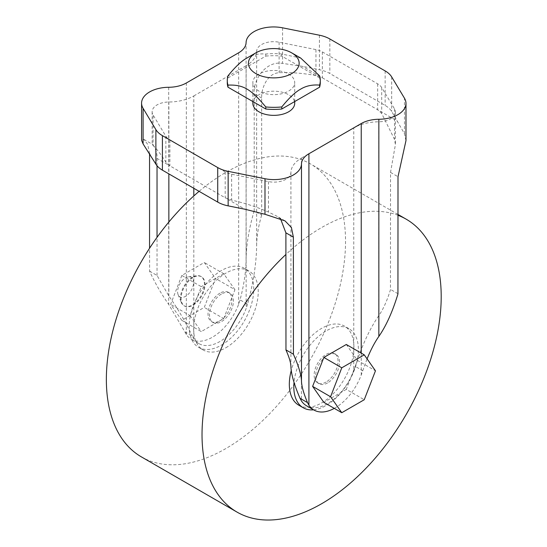 <?xml version="1.0" encoding="UTF-8"?>
<svg xmlns="http://www.w3.org/2000/svg" width="547" height="547" viewBox="0 0 547 547"><rect width="100%" height="100%" fill="white"/><g stroke="black" fill="none" stroke-linecap="round" stroke-linejoin="round"><path stroke-width="0.41" stroke-dasharray="2.73 2.05" d="M141.386 456.882A169.126 97.646 120 0 0 225.945 448.506A169.126 97.646 120 0 0 336.432 299.469A169.126 97.646 120 0 0 310.511 163.943A169.126 97.646 120 0 0 225.945 172.319A169.126 97.646 120 0 0 199.101 191.341M398.004 215.292A169.126 97.646 120 0 0 321.615 227.559A169.126 97.646 120 0 0 285.89 254.492M221.46 345.109A45.661 26.365 120 0 0 251.292 304.87A45.661 26.365 120 0 0 244.297 268.276A45.661 26.365 120 0 0 221.46 270.539A45.661 26.365 120 0 0 191.628 310.778A45.661 26.365 120 0 0 198.629 347.372A45.661 26.365 120 0 0 221.46 345.109M225.945 347.694A45.661 26.365 120 0 0 255.777 307.455A45.661 26.365 120 0 0 248.776 270.868A45.661 26.365 120 0 0 225.945 273.124A45.661 26.365 120 0 0 196.113 313.369A45.661 26.365 120 0 0 203.115 349.957A45.661 26.365 120 0 0 225.945 347.694M298.785 405.197A45.661 26.365 120 0 0 321.615 402.934A45.661 26.365 120 0 0 351.447 362.695A45.661 26.365 120 0 0 344.453 326.101A45.661 26.365 120 0 0 321.615 328.364A45.661 26.365 120 0 0 291.243 370.538M313.588 409.833A45.661 26.365 120 0 0 326.101 405.518A45.661 26.365 120 0 0 355.933 365.28A45.661 26.365 120 0 0 348.938 328.692A45.661 26.365 120 0 0 326.101 330.956A45.661 26.365 120 0 0 294.033 382.401M306.457 405.717A42.283 24.41 120 0 0 353.759 370.709L353.759 127.875A35.938 20.752 180 0 1 378.715 121.796A16.916 9.764 0 0 0 390.462 118.938A16.916 9.764 0 0 0 395.413 112.032A16.916 9.764 0 0 0 394.483 108.832L381.697 87.561A16.916 9.764 0 0 0 377.676 83.855L322.368 51.924A16.916 9.764 0 0 0 315.954 49.599L279.107 42.222A16.916 9.764 0 0 0 261.603 44.539A16.916 9.764 0 0 0 256.652 51.322A35.938 20.752 180 0 1 246.129 65.729L246.129 308.57A42.283 24.41 -60 0 1 198.828 343.578A42.283 24.41 -60 0 1 193.809 338.778L192.305 336.104L184.818 331.776L168.715 304.44C161.31 293.958 154.951 282.908 149.632 271.298L149.557 248.263M378.715 121.796L378.715 315.79C383.276 309.192 387.187 300.488 390.462 289.678L390.531 172.408L395.413 144.545L394.483 139.335L381.697 113.489L377.676 109.749L322.368 77.818L315.954 75.527C302.587 73.134 290.307 72.197 279.107 72.724C267.045 73.325 261.199 88.71 261.671 98.009L261.671 215.046L254.129 210.964C248.974 228.625 246.294 244.892 246.082 259.77C245.931 271.921 243.928 285.295 240.051 299.886L247.545 304.214C253.391 282.813 256.427 263.182 256.652 245.316C256.782 236.16 258.43 226.15 261.603 215.279L261.671 215.046M193.809 188.284L193.809 95.937A35.938 20.752 180 0 1 168.852 102.015A16.916 9.764 0 0 0 157.105 104.874A16.916 9.764 0 0 0 152.148 111.779A16.916 9.764 0 0 0 153.085 114.979L165.871 136.251A16.916 9.764 0 0 0 169.891 139.957L225.2 171.888A16.916 9.764 0 0 0 231.613 174.206L268.461 181.59A16.916 9.764 0 0 0 285.965 179.266A16.916 9.764 0 0 0 290.915 172.49A35.938 20.752 180 0 1 301.438 158.076L301.438 400.917M157.03 165.762L157.03 158.425C157.782 148.51 149.714 141.085 153.085 145.481C156.968 149.181 161.235 154.746 165.871 162.179L169.891 165.844L225.2 197.782L231.613 200.134C244.981 203.094 257.261 207.081 268.461 212.092L276.563 215.997L280.543 218.821M149.557 153.618L147.717 144.387L143.888 139.396L141.591 140.34M193.57 282.498A11.289 6.516 120 0 0 188.428 276.857A11.289 6.516 120 0 0 177.604 291.715A11.289 6.516 120 0 0 178.124 294.696A11.289 6.516 120 0 0 187.033 295.339A11.289 6.516 120 0 0 193.57 282.498M192.462 277.267A16.916 9.764 120 0 0 180.503 297.985A16.916 9.764 120 0 0 181.289 302.45A16.916 9.764 120 0 0 184.004 305.725A16.916 9.764 120 0 0 192.462 304.891A16.916 9.764 120 0 0 204.421 284.173A16.916 9.764 120 0 0 200.92 276.433A16.916 9.764 120 0 0 196.722 275.715A16.916 9.764 120 0 0 192.462 277.267M193.057 277.616A16.916 9.764 120 0 0 182.007 292.522A16.916 9.764 120 0 0 184.606 306.074A16.916 9.764 120 0 0 193.057 305.233A16.916 9.764 120 0 0 204.106 290.327A16.916 9.764 120 0 0 201.515 276.775A16.916 9.764 120 0 0 193.057 277.616M258.984 91.103A20.93 12.082 180 0 1 252.851 82.563A20.93 12.082 180 0 1 265.774 71.397A20.93 12.082 180 0 1 288.584 74.016A20.93 12.082 180 0 1 294.71 82.563A20.93 12.082 180 0 1 281.794 93.722A20.93 12.082 180 0 1 258.984 91.103M252.851 103.274A20.93 12.082 180 0 1 265.774 92.108A20.93 12.082 180 0 1 288.584 94.727A20.93 12.082 180 0 1 294.71 103.274M149.557 271.141L157.03 275.456L168.852 296.009C177.761 308.604 185.577 321.964 192.305 336.104M157.03 275.456L157.03 237.343M143.888 139.396L152.346 144.278L153.085 145.481L153.085 114.979M219.969 293.151A16.916 9.764 120 0 0 208.92 308.057A16.916 9.764 120 0 0 211.511 321.609A16.916 9.764 120 0 0 219.969 320.768A16.916 9.764 120 0 0 231.019 305.869A16.916 9.764 120 0 0 228.42 292.31A16.916 9.764 120 0 0 219.969 293.151M221.46 294.012A16.916 9.764 120 0 0 210.41 308.918A16.916 9.764 120 0 0 213.009 322.47A16.916 9.764 120 0 0 221.46 321.629A16.916 9.764 120 0 0 232.509 306.73A16.916 9.764 120 0 0 229.918 293.178A16.916 9.764 120 0 0 221.46 294.012M326.101 382.045A16.916 9.764 -60 0 1 317.65 382.886A16.916 9.764 -60 0 1 315.051 369.334A16.916 9.764 -60 0 1 326.101 354.429A16.916 9.764 -60 0 1 334.559 353.588A16.916 9.764 -60 0 1 337.15 367.14A16.916 9.764 -60 0 1 326.101 382.045M327.598 382.907A16.916 9.764 -60 0 1 319.14 383.748A16.916 9.764 -60 0 1 316.549 370.196A16.916 9.764 -60 0 1 327.598 355.29A16.916 9.764 -60 0 1 336.056 354.456A16.916 9.764 -60 0 1 338.648 368.008A16.916 9.764 -60 0 1 327.598 382.907M405.983 140.586L404.465 133.762L391.679 111.451A27.48 15.87 0 0 0 385.15 105.434L329.841 73.496A27.48 15.87 0 0 0 319.414 69.729L302.484 66.337L282.573 63.39C265.657 60.464 252.892 80.265 254.198 93.694L254.198 210.725M246.875 58.05C252.201 54.789 258.505 53.449 265.78 54.037A46.509 26.851 180 0 1 281.78 54.037L300.693 58.05M281.78 54.037L281.78 56.109L319.598 77.941L319.598 75.869M319.598 77.941A46.509 26.851 180 0 1 320.289 82.563M227.272 82.563A46.509 26.851 180 0 1 227.969 77.941L227.969 75.869M227.969 77.941L265.78 56.109L265.78 54.037M265.78 56.109A46.509 26.851 180 0 1 281.78 56.109M181.83 275.456L170.609 304.385L181.83 320.357L204.284 307.393L215.511 278.464L204.284 262.492L181.83 275.456L201.269 286.676L190.041 315.605L170.609 304.385M378.715 315.79C369.806 328.644 361.984 345.513 355.256 366.401L362.75 370.722L361.232 375.023A42.283 24.41 -60 0 1 334.285 408.377M362.75 370.722L367.071 358.873M346.299 344.48L357.526 360.452L375.468 370.811M357.526 360.452L346.299 389.389L364.24 399.741M346.299 389.389L323.845 402.353M398.004 293.753L390.531 289.438M184.818 331.776L186.336 334.463A42.283 24.41 120 0 0 191.354 339.263A42.283 24.41 120 0 0 238.656 304.255L240.051 299.886M181.83 320.357L201.269 331.578L223.716 318.614L204.284 307.393M223.716 318.614L234.943 289.684L215.511 278.464M234.943 289.684L223.716 273.712L204.284 262.492M223.716 273.712L201.269 286.676M190.041 315.605L201.269 331.578M353.759 370.709L355.256 366.401M353.759 127.875L301.438 158.076M193.809 95.937L246.129 65.729M247.545 304.214L246.129 308.57M268.461 181.59L268.461 212.092M246.082 259.77L246.082 42.611M256.652 245.316L256.652 51.322M279.107 42.222L279.107 72.724M168.852 102.015L168.852 173.878M168.852 222.041L168.852 296.009M404.465 133.762L404.465 98.2M391.679 76.929L391.679 111.451M385.15 70.912L385.15 105.434M329.841 38.974L329.841 73.496M319.414 35.206L319.414 69.729M282.573 27.822L282.573 63.39M361.232 375.023L361.232 353.102M169.891 139.957L169.891 165.844L157.03 158.425M225.2 171.888L225.2 197.782L245.077 209.255M390.531 172.408L398.004 176.722M377.676 83.855L377.676 109.749L397.56 121.222M322.368 51.924L322.368 77.818L302.484 66.337M261.671 98.009L254.198 93.694M168.715 87.281L168.715 304.44M186.336 334.463L186.336 82.994M238.656 52.785L238.656 304.255M165.871 136.251L165.871 162.179M231.613 174.206L231.613 200.134M290.915 366.483L290.915 172.49M394.483 108.832L394.483 139.335M381.697 87.561L381.697 113.489M315.954 49.599L315.954 75.527M193.809 338.778L193.809 195.956M398.004 214.458L310.511 163.943M248.776 270.868L244.297 268.276M348.938 328.692L344.453 326.101M188.428 276.857L196.722 275.715M184.606 306.074L184.004 305.725M252.851 101.551L252.851 82.563M152.148 111.779L152.148 144.285M213.009 322.47L211.511 321.609M319.14 383.748L317.65 382.886M336.056 354.456L334.559 353.588M229.918 293.178L228.42 292.31M294.71 101.551L294.71 82.563M201.515 276.775L200.92 276.433M178.124 294.696L181.289 302.45M285.028 220.879L276.563 215.997M395.413 112.032L395.413 144.545M198.828 343.578L191.354 339.263M203.115 349.957L198.629 347.372"/><path stroke-width="0.82" d="M285.89 254.492A169.126 97.646 120 0 0 237.056 512.115A169.126 97.646 120 0 0 321.615 503.739A169.126 97.646 120 0 0 432.103 354.702A169.126 97.646 120 0 0 406.182 219.183A169.126 97.646 120 0 0 398.004 215.292M280.543 218.821L285.89 232.817L285.965 350.012C289.137 357.095 290.785 362.586 290.915 366.483C291.141 374.059 294.177 384.664 300.023 398.291L301.438 400.917A42.283 24.41 120 0 0 306.457 405.717L313.93 410.031A42.283 24.41 -60 0 1 308.911 405.231L307.517 402.619L300.023 398.291M141.577 140.34L141.577 103.144A27.48 15.87 0 0 1 149.632 91.93A27.48 15.87 0 0 1 168.715 87.281A25.367 14.646 180 0 0 186.336 82.994L238.656 52.785A25.367 14.646 180 0 0 246.082 42.611A27.48 15.87 180 0 1 254.129 31.596A27.48 15.87 180 0 1 282.573 27.822L319.414 35.206A27.48 15.87 0 0 1 329.841 38.974L385.15 70.912A27.48 15.87 0 0 1 391.679 76.929L404.465 98.2A27.48 15.87 0 0 1 405.983 103.404A27.48 15.87 0 0 1 397.936 114.624A27.48 15.87 0 0 1 378.852 119.267L378.852 336.426C386.257 325.704 392.616 311.558 397.936 293.992L398.004 176.722L405.983 140.586L405.983 103.404M149.557 248.263L149.557 153.618M141.591 140.34L143.095 143.909L155.881 164.141A27.48 15.87 0 0 0 162.411 170.165L217.727 202.096A27.48 15.87 0 0 0 228.147 205.863L245.077 209.255L264.994 214.287L285.021 220.885L291.428 227.518L293.363 237.138L293.438 354.326C298.594 365.84 301.274 374.763 301.486 381.095C301.629 386.244 303.64 393.416 307.517 402.619M141.577 103.144A27.48 15.87 0 0 0 143.095 108.347L155.881 129.618A27.48 15.87 0 0 0 162.411 135.642L217.727 167.573A27.48 15.87 0 0 0 228.147 171.341L264.994 178.725A27.48 15.87 0 0 0 293.438 174.951A27.48 15.87 0 0 0 301.486 163.936A25.367 14.646 180 0 1 308.911 153.762L308.911 405.231M291.722 73.585A25.367 14.646 180 0 1 255.846 73.585A25.367 14.646 180 0 1 255.846 52.874A25.367 14.646 180 0 1 255.846 52.868A25.367 14.646 180 0 1 291.722 52.874A25.367 14.646 180 0 1 291.722 73.585M291.722 52.874L300.693 58.05L319.598 75.869A46.509 26.851 180 0 1 320.289 80.491A46.509 26.851 180 0 1 319.598 85.106C312.323 84.518 306.019 85.858 300.693 89.12C295.366 92.005 289.062 97.947 281.78 106.939A46.509 26.851 180 0 1 265.78 106.939C250.567 88.812 243.183 84.553 227.969 85.106A46.509 26.851 180 0 1 227.272 80.491A46.509 26.851 180 0 1 227.969 75.869C235.244 66.878 241.548 60.936 246.875 58.05L255.846 52.868M246.875 58.05L255.846 52.874M294.71 101.551L294.71 103.274A20.93 12.082 180 0 1 281.794 114.439A20.93 12.082 180 0 1 258.984 111.82A20.93 12.082 180 0 1 252.851 103.274L252.851 101.551M157.03 237.343L157.03 165.762M320.289 80.491L320.289 82.563A46.509 26.851 180 0 1 319.598 87.178L319.598 85.106M319.598 87.178L281.78 109.01L281.78 106.939M281.78 109.01A46.509 26.851 180 0 1 265.78 109.01L265.78 106.939M265.78 109.01L227.969 87.178L227.969 85.106M227.969 87.178A46.509 26.851 180 0 1 227.272 82.563L227.272 80.491M375.468 370.811L364.24 399.741L341.786 412.705L330.559 396.732L341.786 367.803L364.24 354.839L375.468 370.811M361.232 353.102L361.232 123.554A25.367 14.646 180 0 1 378.852 119.267M367.071 358.873C370.75 349.861 374.674 342.381 378.852 336.426M330.559 396.732L312.617 386.38L323.845 357.444L341.786 367.803M323.845 357.444L346.299 344.48L364.24 354.839M312.617 386.38L323.845 402.353L341.786 412.705M285.89 349.854L293.363 354.169M361.232 123.554L308.911 153.762M334.285 408.377A42.283 24.41 -60 0 1 313.93 410.031M291.243 370.538A45.661 26.365 120 0 0 298.785 405.197L303.27 407.782A45.661 26.365 120 0 0 313.588 409.833M294.033 382.401A45.661 26.365 120 0 0 303.27 407.782M199.101 191.341A169.126 97.646 120 0 0 111 338.682A169.126 97.646 120 0 0 141.386 456.882L237.056 512.115M143.095 143.909L143.095 108.347M264.994 178.725L264.994 214.287M168.852 173.878L168.852 222.041M301.486 381.095L301.486 163.936M155.881 129.618L155.881 164.141M162.411 135.642L162.411 170.165M217.727 167.573L217.727 202.096M228.147 171.341L228.147 205.863M149.557 154.11L150.008 154.37M293.363 237.138L285.89 232.817M193.809 195.956L193.809 188.284M406.182 219.183L398.004 214.458"/></g></svg>

